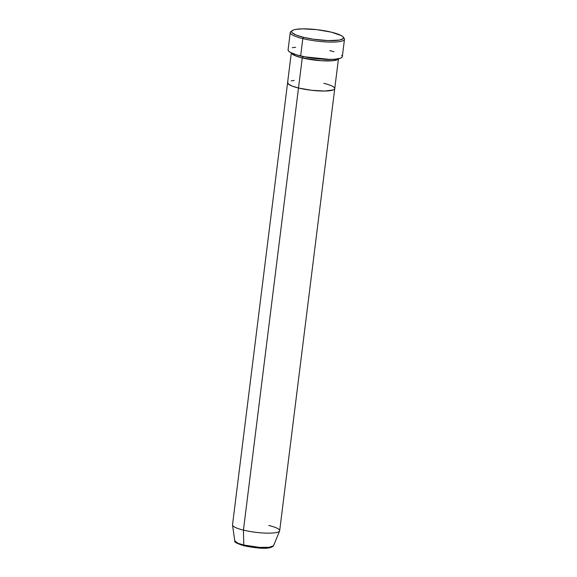<?xml version="1.0" encoding="UTF-8"?>
<svg xmlns="http://www.w3.org/2000/svg" width="577" height="577" viewBox="0 0 577 577"><rect width="100%" height="100%" fill="white"/><g stroke="black" fill="none" stroke-linecap="round" stroke-linejoin="round"><path stroke-width="0.87" d="M290.245 32.528L288.082 49.889A27.328 5.215 7.1 0 0 300.646 55.955L302.802 38.594A27.328 5.215 7.1 0 0 332.41 42.085A27.328 5.215 7.1 0 0 344.087 38.219L343.07 36.957A26.138 4.991 -172.9 0 1 331.905 40.657A26.138 4.991 -172.9 0 1 303.581 37.317L302.802 38.594L300.646 55.955A27.328 5.215 7.1 0 0 327.974 59.438A27.328 5.215 7.1 0 0 342.32 56.647L344.483 39.286A27.328 5.215 -172.9 0 1 330.138 42.078A27.328 5.215 -172.9 0 1 302.802 38.594A27.328 5.215 -172.9 0 1 290.245 32.528A27.328 5.215 -172.9 0 1 291.71 31.129M292.186 30.617L290.887 31.591A27.328 5.215 7.1 0 0 302.802 38.594L303.581 37.317A26.138 4.991 -172.9 0 1 292.186 30.617A26.138 4.991 -172.9 0 1 331.436 32.182L316.924 29.658L302.615 28.85L295.619 29.427L293.318 30.033L291.955 30.819L291.573 31.749L292.178 32.802L296.268 35.089L303.581 37.317L313.022 39.164L327.974 40.606L339.399 40.073L343.063 38.688L343.445 37.75L342.839 36.697L341.252 35.572L331.436 32.182A26.138 4.991 -172.9 0 1 343.07 36.957M303.048 56.503A1.19 0.606 -76.3 0 1 303.033 56.647L299.218 55.594L303.033 56.647A1.19 0.606 -76.3 0 1 302.254 57.916L295.345 55.789L291.342 52.904A23.765 4.537 -172.9 0 0 302.254 57.916L298.504 88.007A23.765 4.537 7.1 0 0 322.269 91.036A23.765 4.537 7.1 0 0 334.747 88.613A23.765 4.537 -172.9 0 1 322.269 91.036A23.765 4.537 -172.9 0 1 298.504 88.007L291.854 85.98L289.582 84.927L287.584 82.951L287.937 82.1L287.584 82.951L288.139 83.903L291.854 85.98L298.504 88.007L302.254 57.916A1.19 0.606 103.7 0 0 303.033 56.647L330.123 59.445L303.033 56.647A1.19 0.606 103.7 0 0 303.048 56.503M338.425 58.767A23.765 4.537 -172.9 0 1 302.254 57.916L321.548 60.765L333.044 60.679L338.425 58.767M343.409 37.563A27.328 5.215 -172.9 0 1 344.483 39.286M323.827 83.34L327.462 84.329L323.827 83.34A23.765 4.537 -172.9 0 1 334.747 88.613L279.679 530.725A23.765 4.537 7.1 0 1 267.201 533.148A23.765 4.537 7.1 0 1 243.436 530.119L243.775 545.049A1.19 0.606 103.7 0 0 244.136 545.792A1.19 0.606 103.7 0 0 244.28 545.799A1.19 0.606 -76.3 0 1 244.136 545.792A1.19 0.606 -76.3 0 1 243.775 545.049A19.539 3.729 7.1 0 0 273.527 545.734L269.134 547.313L259.679 547.393L243.775 545.049L243.436 530.119L298.504 88.007L243.436 530.119A23.765 4.537 -172.9 0 1 232.524 525.084L234.796 540.909A19.539 3.729 7.1 0 0 243.775 545.049L238.077 543.289L234.796 540.909C234.038 542.055 237.154 543.685 244.143 545.792C255.07 547.876 269.603 550.227 273.527 545.734L279.614 530.955A23.765 4.537 -172.9 0 1 243.436 530.119A23.765 4.537 7.1 0 1 232.517 524.846L287.584 82.735A23.765 4.537 7.1 0 0 298.504 88.007A23.765 4.537 -172.9 0 1 287.584 82.735L291.335 52.644M334.191 87.444L334.747 88.404L334.4 89.255L333.153 89.962L324.707 91.036L311.695 90.308L298.504 88.007L311.695 90.308L324.707 91.036L333.153 89.962L334.4 89.255L334.747 88.404L334.191 87.444M291.262 80.838L294.119 80.47L291.262 80.838M329.763 50.581L333.946 51.721M341.678 55.305L342.32 56.402L341.916 57.383L340.488 58.205L334.811 59.251L326.142 59.388L315.814 58.594L305.392 56.986L296.455 54.815L290.382 52.413L288.724 51.23L288.089 49.874M292.315 47.703L295.597 47.285M268.759 525.452A23.765 4.537 -172.9 0 1 279.614 530.955M247.475 546.491L254.493 547.573L264.562 548.143L269.488 547.732L272.063 546.758M237.371 543.411L241.46 545.027M338.497 58.522L334.747 88.613"/></g></svg>
